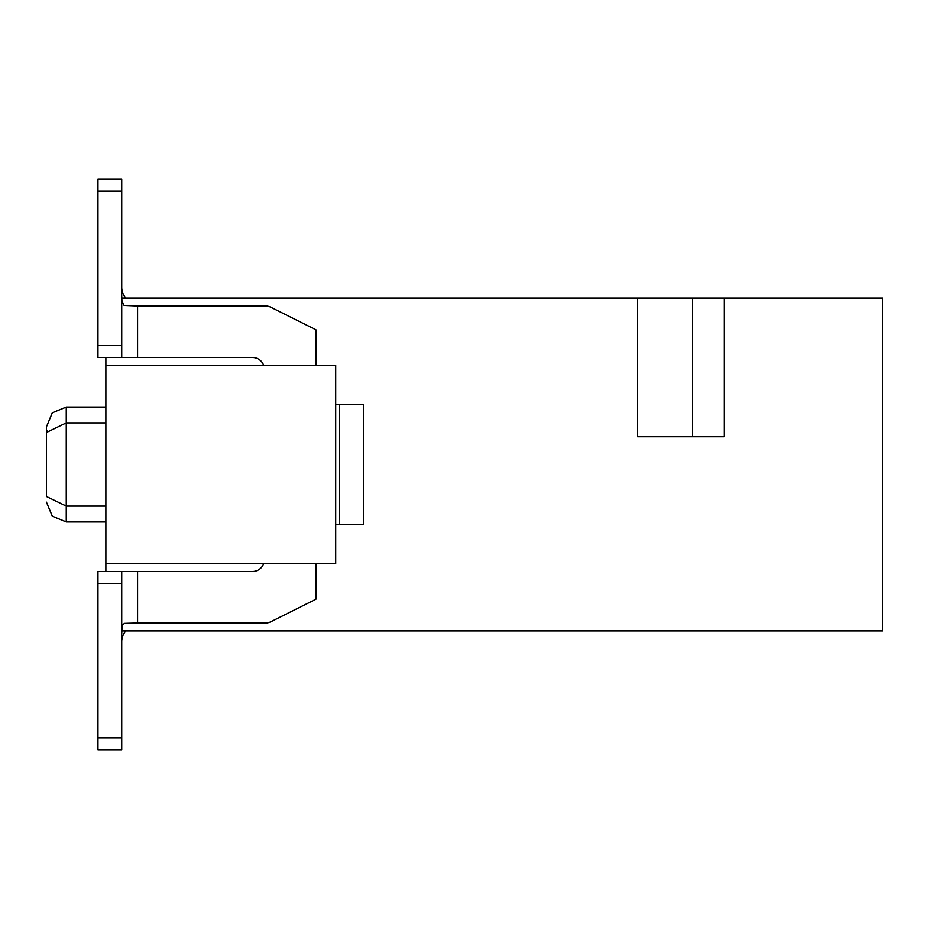 <?xml version="1.0" encoding="UTF-8"?>
<svg xmlns="http://www.w3.org/2000/svg" width="929" height="929" viewBox="0 0 929 929"><rect width="100%" height="100%" fill="white"/><g stroke="black" fill="none" stroke-linecap="round" stroke-linejoin="round"><path stroke-width="1.39" d="M692.349 436.758L692.349 298.07L637.666 298.07L637.666 436.758L724.051 436.758L724.051 298.07L882.55 298.07L882.55 630.93L121.757 630.93M105.883 357.514L105.883 365.434L335.717 365.434L335.717 563.566L105.883 563.566L105.883 571.486M637.666 298.07L121.757 298.07M105.883 563.566L105.883 365.434M724.051 298.07L692.349 298.07M105.883 506.108L66.261 506.108L46.45 496.504L46.45 432.496L66.261 422.892L105.883 422.892M263.708 563.566A11.891 11.891 0 0 1 252.502 571.486L137.585 571.486L137.585 622.999L265.543 622.999A11.891 11.891 0 0 0 270.862 621.745L315.906 599.228L315.906 563.566M315.906 365.434L315.906 329.772L270.862 307.255A11.891 11.891 0 0 0 265.543 306.001L137.585 306.001L137.585 357.514L252.502 357.514A11.891 11.891 0 0 1 263.708 365.434M46.601 431.277L46.914 430.208M66.261 407.053L52.291 412.813L46.45 426.864L46.45 496.504M121.734 641.625A15.851 15.851 0 0 1 125.891 630.93A15.851 15.851 0 0 0 121.734 641.625A15.851 15.851 0 0 1 125.891 630.93A15.851 15.851 0 0 0 121.734 641.625A15.851 15.851 0 0 1 125.891 630.93A15.851 15.851 0 0 0 121.734 641.625A15.851 15.851 0 0 1 125.891 630.93A15.851 15.851 0 0 0 121.734 641.625A15.851 15.851 0 0 1 125.891 630.93A15.851 15.851 0 0 0 121.734 641.625A15.851 15.851 0 0 1 125.891 630.93A15.851 15.851 0 0 0 121.734 641.625A15.851 15.851 0 0 1 125.891 630.93A15.851 15.851 0 0 0 121.734 641.625A15.851 15.851 0 0 1 125.891 630.93M125.891 298.07A15.851 15.851 0 0 1 121.734 287.375A15.851 15.851 0 0 0 125.891 298.07A15.851 15.851 0 0 1 121.734 287.375A15.851 15.851 0 0 0 125.891 298.07A15.851 15.851 0 0 1 121.734 287.375A15.851 15.851 0 0 0 125.891 298.07A15.851 15.851 0 0 1 121.734 287.375A15.851 15.851 0 0 0 125.891 298.07A15.851 15.851 0 0 1 121.734 287.375A15.851 15.851 0 0 0 125.891 298.07A15.851 15.851 0 0 1 121.734 287.375A15.851 15.851 0 0 0 125.891 298.07A15.851 15.851 0 0 1 121.734 287.375A15.851 15.851 0 0 0 125.891 298.07A15.851 15.851 0 0 1 121.734 287.375M137.585 357.514L97.963 357.514L97.963 179.192L121.734 179.192L121.734 357.514M121.734 296.037L121.954 301.507L124.103 305.455L137.585 306.001M335.717 404.661L363.46 404.661L363.46 524.339L335.717 524.339M137.585 622.999L124.521 623.371L122.802 624.741L122.036 626.924L121.734 634.182M97.963 583.377L121.734 583.377L121.734 749.808L97.963 749.808L97.963 571.486L137.585 571.486M339.677 524.339L339.677 404.661M121.734 583.377L121.734 571.486M105.883 407.041L66.261 407.041L66.261 521.959L52.361 516.269L46.45 502.148L52.291 516.187L66.261 521.947M121.734 345.623L97.963 345.623M97.963 191.084L121.734 191.084M121.734 737.916L97.963 737.916M105.883 521.959L66.261 521.959M66.261 407.041L52.361 412.731L46.45 426.852"/></g></svg>
